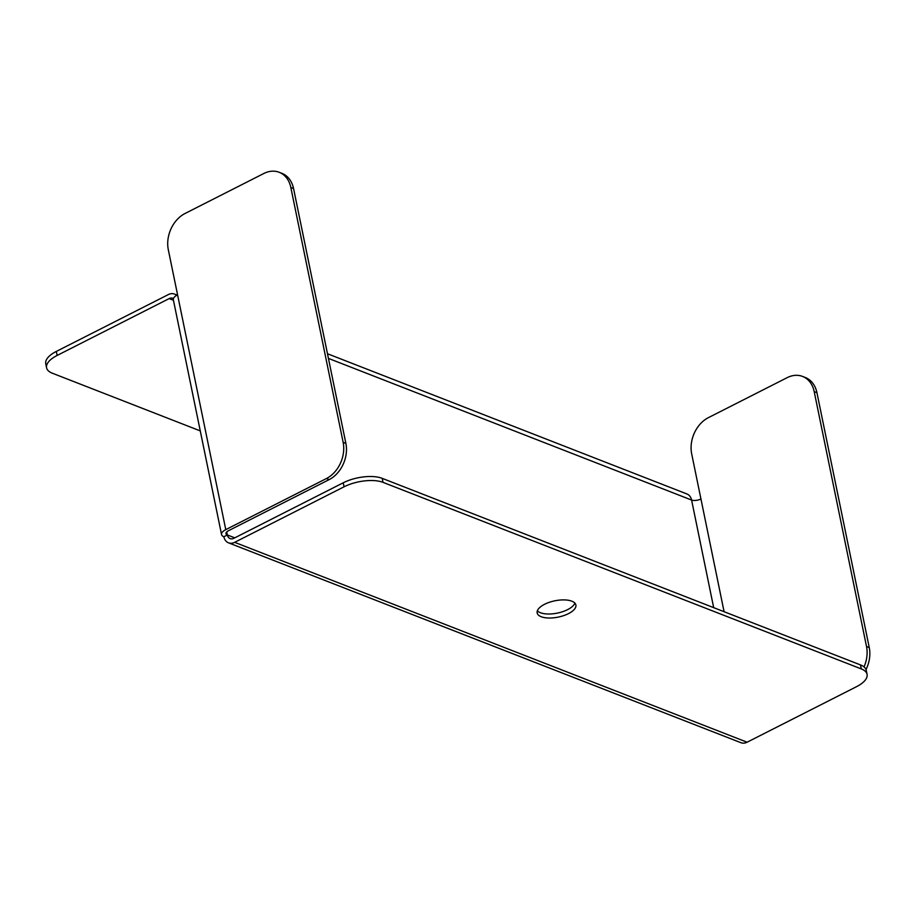 <?xml version="1.0" encoding="UTF-8"?>
<svg xmlns="http://www.w3.org/2000/svg" width="915" height="915" viewBox="0 0 915 915"><rect width="100%" height="100%" fill="white"/><g stroke="black" fill="none" stroke-linecap="round" stroke-linejoin="round"><path stroke-width="1.37" d="M327.478 353.75L686.948 493.974A11.289 8.59 111.3 0 1 691.591 500.048L328.428 358.394M57.142 355.443A28.228 11.884 168.4 0 0 46.574 367.784L45.75 363.77A28.228 11.884 -11.6 0 1 56.318 351.429L57.142 355.443L169.172 298.587A6.771 5.147 111.3 0 1 172.866 298.29A6.771 5.147 111.3 0 1 173.45 298.576M56.318 351.429L168.349 294.573A11.289 8.59 111.3 0 1 174.513 294.092A11.289 8.59 111.3 0 1 176.584 295.385M293.566 188.559L290.833 187.495A28.228 21.468 -68.7 0 0 279.212 172.294L281.946 173.358A28.228 21.468 111.3 0 1 293.566 188.559L345.881 443.42A28.228 21.468 111.3 0 1 329.148 479.62L326.415 478.545L225.776 529.636A11.289 4.758 168.4 0 0 221.544 534.566A11.289 4.758 168.4 0 0 223.855 536.739A11.289 8.59 -68.7 0 0 228.498 542.824L740.933 742.706A11.289 8.59 -68.7 0 0 747.098 742.214L856.497 686.696A28.228 11.884 168.4 0 0 867.077 674.355A28.228 11.884 168.4 0 0 861.301 668.922L383.03 482.365A28.228 11.884 168.4 0 0 344.063 486.803L343.239 482.788A28.228 11.884 -11.6 0 1 382.196 478.351L383.03 482.365M223.855 536.739L227.355 534.966A6.771 5.147 -68.7 0 0 230.145 538.615A6.771 5.147 -68.7 0 0 233.84 538.317L343.239 482.788M228.498 542.824A11.289 8.59 -68.7 0 0 234.663 542.332L344.063 486.803M574.872 603.099A19.764 8.315 -11.6 0 1 560.506 612.341A19.764 8.315 -11.6 0 1 540.388 612.718A19.764 8.315 -11.6 0 1 537.345 610.808M861.301 668.922L860.477 664.908L382.196 478.351M860.477 664.908A28.228 11.884 -11.6 0 1 866.253 670.34L867.077 674.355M541.211 616.733A19.764 8.315 168.4 0 0 563.629 615.646A19.764 8.315 168.4 0 0 575.878 604.987A19.764 8.315 168.4 0 0 554.845 600.812A19.764 8.315 168.4 0 0 537.162 612.936A19.764 8.315 168.4 0 0 541.211 616.733M200.271 430.908L52.349 373.217A28.228 11.884 168.4 0 1 46.574 367.784M864.023 666.898A28.228 21.468 -68.7 0 0 866.516 646.505L814.201 391.643A28.228 21.468 -68.7 0 0 802.581 376.442A28.228 21.468 -68.7 0 0 787.175 377.655L708.404 417.64A28.228 21.468 -68.7 0 0 691.671 453.829L700.947 498.984A6.771 2.848 -11.6 0 1 691.591 500.048L713.677 607.651M802.581 376.442L805.314 377.506A28.228 21.468 111.3 0 1 816.935 392.707L814.201 391.643M866.516 646.505L869.25 647.568L816.935 392.707M869.25 647.568A28.228 21.468 111.3 0 1 866.013 669.54M221.544 534.566L173.347 299.765A11.289 4.758 -11.6 0 1 177.579 294.836L168.303 249.681A28.228 21.468 -68.7 0 1 185.036 213.492L263.806 173.507A28.228 21.468 -68.7 0 1 279.212 172.294M329.148 479.62L228.51 530.7A6.771 2.848 168.4 0 0 225.971 533.662A6.771 2.848 168.4 0 0 227.355 534.966L226.726 531.912M290.833 187.495L343.148 442.357L345.881 443.42M326.415 478.545A28.228 21.468 -68.7 0 0 343.148 442.357M747.098 742.214L234.663 542.332M173.45 300.257L169.172 298.587M234.766 537.848L227.355 534.966M724.085 611.712L700.947 498.984M225.776 529.636L177.579 294.836M177.087 295.088L174.513 294.092"/></g></svg>
